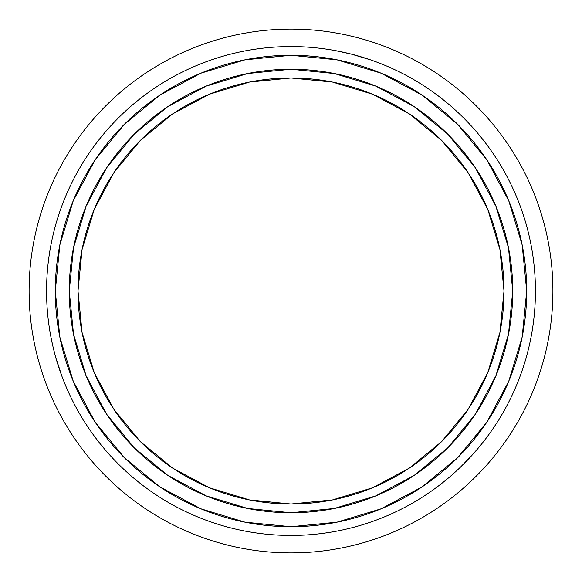 <?xml version="1.0" encoding="UTF-8"?>
<svg xmlns="http://www.w3.org/2000/svg" width="582" height="582" viewBox="0 0 582 582"><rect width="100%" height="100%" fill="white"/><g stroke="black" fill="none" stroke-linecap="round" stroke-linejoin="round"><path stroke-width="0.87" d="M512.742 291A221.742 221.742 0 0 0 291 69.258A221.742 221.742 0 0 0 69.258 291L77.988 291A213.012 213.012 0 0 1 291 77.988A213.012 213.012 0 0 1 504.012 291L499.916 249.445L487.796 209.484L468.11 172.658L441.622 140.378L409.342 113.89L372.516 94.204L332.555 82.084L291 77.988L249.445 82.084L209.484 94.204L172.658 113.89L140.378 140.378L113.89 172.658L94.204 209.484L82.084 249.445L77.988 291L82.084 332.555L94.204 372.516L113.89 409.342L140.378 441.622L172.658 468.11L209.484 487.796L249.445 499.916L291 504.012L332.555 499.916L372.516 487.796L409.342 468.11L441.622 441.622L468.11 409.342L487.796 372.516L499.916 332.555L504.012 291L512.742 291L504.012 291A213.012 213.012 0 0 1 291 504.012A213.012 213.012 0 0 1 77.988 291L69.258 291A221.742 221.742 0 0 0 291 512.742A221.742 221.742 0 0 0 512.742 291A221.742 221.742 0 0 1 291 512.742A221.742 221.742 0 0 1 69.258 291A221.742 221.742 0 0 1 291 69.258A221.742 221.742 0 0 1 512.742 291L508.479 334.257L495.864 375.856L475.414 414.129M535.44 291L526.71 291A235.71 235.71 0 0 1 291 526.71A235.71 235.71 0 0 1 55.29 291L46.56 291A244.44 244.44 0 0 0 291 535.44A244.44 244.44 0 0 0 535.44 291A244.44 244.44 0 0 1 291 535.44A244.44 244.44 0 0 1 46.56 291L29.1 291A261.9 261.9 0 0 0 291 552.9A261.9 261.9 0 0 0 552.9 291A261.9 261.9 0 0 1 291 552.9A261.9 261.9 0 0 1 29.1 291L46.56 291A244.44 244.44 0 0 1 291 46.56A244.44 244.44 0 0 1 535.44 291L552.9 291L535.44 291A244.44 244.44 0 0 0 291 46.56A244.44 244.44 0 0 0 46.56 291L55.29 291L59.822 336.985L73.23 381.203L95.011 421.95L124.33 457.67L160.05 486.988L200.797 508.77L245.015 522.178L291 526.71L336.985 522.178L381.203 508.77L421.95 486.988L457.67 457.67L486.988 421.95L508.77 381.203L522.178 336.985L526.71 291L522.178 245.015L508.77 200.797L486.988 160.05L457.67 124.33L421.95 95.011L381.203 73.23L336.985 59.822L291 55.29L245.015 59.822L200.797 73.23L160.05 95.011L124.33 124.33L95.011 160.05L73.23 200.797L59.822 245.015L55.29 291A235.71 235.71 0 0 1 291 55.29A235.71 235.71 0 0 1 526.71 291L535.44 291M451.639 475.247L457.736 469.747M466 461.664L464.021 463.672M478.331 448.031L470.722 456.681M480.543 445.346L479.517 446.605M370.239 59.757L362.426 57.232M351.295 54.111L354.023 54.824M333.326 50.248L344.624 52.511M329.899 49.674L331.5 49.936M51.121 337.997L52.838 346.028M51.041 337.596L51.994 342.245M53.58 349.164L54.955 354.503M60.353 371.949L57.654 363.801M61.343 374.721L62.558 377.98M55.705 357.239L61.983 376.452M471.733 455.582L476.432 450.272M475.37 414.195L447.798 447.798L414.253 475.334M414.195 475.37L375.856 495.864L334.257 508.479L291.073 512.742M291 512.742L247.743 508.479L206.144 495.864L167.871 475.414M167.805 475.37L134.202 447.798L106.666 414.253M106.63 414.195L86.136 375.856L73.521 334.257L69.258 291.073M69.258 291L73.521 247.743L86.136 206.144L106.586 167.871M106.63 167.805L134.202 134.202L167.747 106.666M167.805 106.63L206.144 86.136L247.743 73.521L290.927 69.258M291 69.258L334.257 73.521L375.856 86.136L414.129 106.586M414.195 106.63L447.798 134.202L475.334 167.747M475.37 167.805L495.864 206.144L508.479 247.743L512.742 290.927M355.42 55.203L366.136 58.396M370.625 59.895L351.281 54.111L336.214 50.779M359.341 56.309L355.413 55.195M95.011 160.05L124.33 124.33M421.95 95.011L457.67 124.33M486.988 421.95L474.272 439.228M160.05 486.988L124.33 457.67M552.9 291A261.9 261.9 0 0 0 291 29.1A261.9 261.9 0 0 0 29.1 291A261.9 261.9 0 0 1 291 29.1A261.9 261.9 0 0 1 552.9 291M460.078 467.535L471.74 455.575M451.334 475.509L454.884 472.366"/></g></svg>
